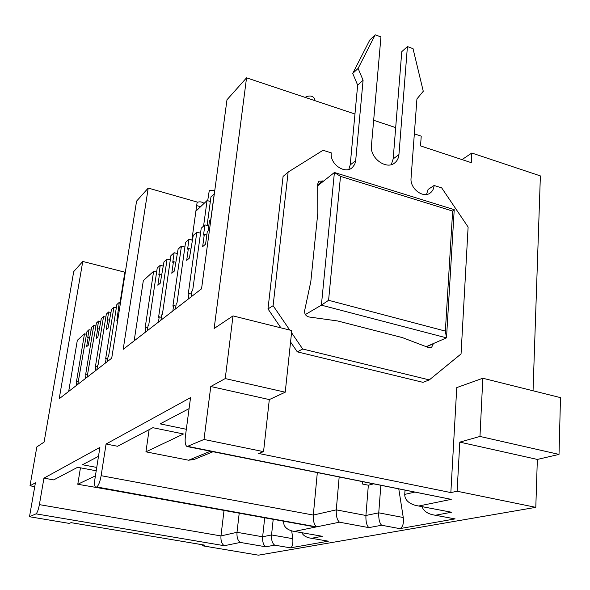 <?xml version="1.0" encoding="UTF-8"?>
<svg xmlns="http://www.w3.org/2000/svg" width="590" height="590" viewBox="0 0 590 590"><rect width="100%" height="100%" fill="white"/><g stroke="black" fill="none" stroke-linecap="round" stroke-linejoin="round"><path stroke-width="0.89" d="M208.772 225.955L204.907 224.879L203.52 235.056L204.324 234.341L202.65 246.65L205.593 244.12L207.267 231.737L208.086 231.015L209.472 220.749L210.881 219.473M191.086 296.888L191.868 291.246L192.657 290.619L201.219 228.219L204.907 224.879M191.477 294.086L189.029 293.466L188.247 294.078L196.809 232.202L200.534 233.227M196.809 232.202L193.247 235.425L189.427 258.051L186.691 260.411L188.365 248.479L190.673 249.098M188.365 248.479L187.605 249.142L188.992 239.275L192.576 240.255M175.488 308.931L176.263 303.467L177.007 302.891L185.555 242.387L188.992 239.275M175.894 306.099L173.622 305.539L172.892 306.107L181.44 246.111L184.899 247.04M181.44 246.111L178.114 249.12L174.345 271.053L171.793 273.251L173.46 261.672L175.614 262.233M173.46 261.672L172.752 262.292L174.139 252.719L177.472 253.604M160.937 320.178L161.704 314.876L162.398 314.337L170.923 255.625L174.139 252.719M161.35 317.324L159.241 316.808L158.562 317.346L167.073 259.106L170.296 259.954M167.073 259.106L163.961 261.923L160.251 283.2L157.855 285.265L159.521 274.011L161.527 274.527M159.521 274.011L158.858 274.601L160.237 265.294L163.349 266.105M147.33 330.688L148.09 325.547L148.739 325.038L157.228 268.015L160.237 265.294M156.623 272.056L153.614 271.282L145.147 327.856L145.782 327.354L147.751 327.826M107.291 361.611L108.036 356.928L108.567 356.522L116.842 304.558L119.291 302.338L120.508 302.633M105.418 363.064L106.163 358.403L105.64 358.808L113.892 307.22L116.319 307.81M96.9 369.642L97.638 365.085L98.132 364.694L106.333 314.064L108.648 311.963L111.001 312.53M95.123 371.014L95.86 366.471L95.374 366.862L103.545 316.579L105.831 317.125M87.077 377.231L96.391 323.055L98.582 321.071L100.809 321.594M85.395 378.522L86.125 374.104L85.661 374.466L93.758 325.437L95.919 325.945M77.784 384.407L86.981 331.565L89.061 329.685L91.155 330.179M86.523 334.301L84.481 333.829L76.471 381.664L78.249 381.612M117.794 319.795L116.857 320.599L119.291 302.338M113.892 307.22L111.51 309.374L108.044 328.195L106.207 329.781L107.823 319.787L109.342 320.149M107.823 319.787L107.314 320.237L108.648 311.963M103.545 316.579L101.296 318.622L97.881 336.956L96.148 338.454L97.741 328.711L99.172 329.043M97.741 328.711L97.261 329.139L98.582 321.071M93.758 325.437L91.62 327.369L88.271 345.246L86.627 346.662L88.205 337.156L89.555 337.465M88.205 337.156L87.748 337.561L89.061 329.685M120.058 302.523L124.866 272.189L82.77 261.451L59.207 398.751L111.716 358.196L136.57 201.138L148.223 188.07L197.171 202.046L191.861 240.056M459.802 442.124L537.343 459.433L559.018 454.403L479.972 436.445L459.802 442.124L457.117 491.241L535.801 507.341L258.442 555.175L202.311 545.75L204.959 545.182L71.102 522.659L69.133 523.382L29.5 516.729L35.997 513.853C37.266 512.828 38.394 509.753 39.383 504.627L43.948 478.136L99.902 447.404L94.99 478.564C94.289 483.564 94.525 486.448 95.691 487.229L96.731 486.957L316.565 526.87L339.464 522.194L368.853 527.622L381.634 525.248C379.503 523.087 378.544 518.949 378.75 512.828L380.838 485.481M381.634 525.248L399.777 528.625C402.727 527.431 403.885 523.721 403.258 517.504L398.81 489.095M35.997 513.853L224.289 545.713L240.329 542.439L265.773 546.797L274.675 545.145C272.329 543.456 271.289 540.057 271.548 534.953L273.192 519.429M274.675 545.145L290.398 547.852C292.441 546.93 293.23 543.869 292.765 538.677L291.711 530.904M370.247 484.722L370.358 483.38M559.018 454.403L560.5 397.63L482.819 378.242L479.972 436.445M264.689 517.887L262.646 536.789L271.548 534.953L292.765 538.677M368.853 527.622C366.685 525.52 365.712 521.472 365.925 515.476L368.344 485.209L373.249 483.962M362.717 481.846L362.621 484.058L368.344 485.209M399.777 528.625L455.126 518.898L432.264 514.679C426.872 513.293 423.458 510.63 422.034 506.685M433.473 514.915L455.126 518.898M435.848 515.159L451.534 512.238L416.71 505.645M451.534 512.238L415.434 505.394C408.273 503.226 404.703 499.553 404.733 494.391L405.013 490.342M535.801 507.341L537.343 459.433M202.436 544.762L202.311 545.75M240.329 542.439C237.829 540.75 236.715 537.372 237.003 532.305L239.201 513.263M265.773 546.797C263.428 545.145 262.38 541.804 262.646 536.789L237.003 532.305L220.962 535.934C220.675 540.838 221.788 544.098 224.289 545.713M290.398 547.852L328.35 541.185L310.303 538.095M328.35 541.185L309.551 537.962C305.922 537.173 303.319 535.432 301.726 532.726M311.763 538.242L322.302 536.28L293.127 531.192M322.302 536.28L292.338 531.052C286.416 529.363 283.517 526.265 283.635 521.767L283.679 521.331M339.464 522.194C337.089 520.033 336.02 515.925 336.263 509.871L339.161 477.111M533.05 390.779L540.381 175.909L471.816 153.024L462.029 159.602M457.117 491.241L450.841 492.584L456.756 387.601L482.819 378.242M285.228 392.202L291.777 330.57L233.013 315.901L225.232 378.574L285.228 392.202L269.313 399.585L263.553 451.645L258.641 453.459L450.841 492.584M294.646 531.347L315.805 527.025L95.86 487.259M43.948 478.136L53.69 479.899L77.629 467.295L96.222 470.776M96.745 467.435L82.475 464.75L98.493 456.313M419.225 505.903L451.247 499.361L187.428 446.615M316.565 526.87C314.138 524.82 313.054 520.889 313.312 515.055L336.263 509.871L365.925 515.476L378.75 512.828L403.258 517.504M225.232 378.574L210.778 386.509L204 439.462L263.553 451.645M204 439.462L187.074 446.542C185.297 445.502 184.744 442.05 185.408 436.187L190.555 397.616L106.075 444.012L117.572 446.269L152.847 427.698L183.483 433.982L145.936 451.844L149.13 429.66M29.5 516.729L35.407 482.819L30.002 485.791L34.744 486.632M30.002 485.791L36.831 446.94L44.088 442.087L73.721 271.592L82.77 261.451M354.959 114.017L246.546 77.828L214.148 328.505L233.013 315.901M210.778 386.509L269.313 399.585M186.329 429.291L160.126 423.871L189.088 408.627M204.324 234.341L206.817 235.027M148.223 188.07L123.185 349.339L201.551 288.805L226.988 99.762L246.546 77.828M145.782 327.354L145.015 332.472M159.241 316.808L158.467 322.081M173.622 305.539L172.848 310.974M189.029 293.466L188.254 299.071M118.487 310.347L119.261 310.532M76.914 381.324L76.191 385.639M86.125 374.104L87.541 374.407M95.86 366.471L97.357 366.803M106.163 358.403L107.749 358.764M471.816 153.024L471.277 162.656L420.53 145.907L421.231 136.143L414.342 133.841M373.662 120.264L395.684 127.61M153.614 271.282L143.333 280.582L134.151 340.865M84.481 333.829L77.334 340.297L68.676 391.443M224.016 510.505L220.962 535.934L39.383 504.627M114.63 490.659L77.777 484.265L80.447 467.826M77.777 484.265L95.41 475.879M317.317 472.723L313.312 515.055L101.133 475.688L106.075 444.012M96.731 486.957C98.545 485.592 100.012 481.838 101.133 475.688M210.409 451.232L188.579 460.215L145.936 451.844M114.143 490.858L116.208 490.946M188.579 460.215L194.073 459.485L212.997 451.756M196.669 205.608L200.578 206.721M124.475 274.652L124.918 274.77M452.648 211.08L340.504 176.366L328.586 300.295L445.362 331.093L452.648 211.08L454.226 209.664L334.412 172.487L340.504 176.366M445.362 331.093L446.505 337.856L454.226 209.664M317.73 185.754L334.412 172.487L321.388 305.163L446.505 337.856L426.312 346.632M305.362 314.536L321.388 305.163L328.586 300.295M314.426 100.492L314.61 98.803C312.906 95.875 309.986 95.263 305.834 96.952L305.458 97.49M195.895 211.183L207.068 200.534L210.35 201.478M207.097 225.491L210.984 196.802L214.347 193.712M210.77 219.576L214.251 193.69M207.068 200.534L203.58 226.081M124.166 279.52L123.62 280.044M204.074 203.388C201.95 201.758 199.634 201.419 197.126 202.363M214.79 190.415L209.273 190.577L207.687 200.718M323.586 181.101L318.829 181.196L317.671 184.132L317.804 213.108L310.819 281.555L304.661 310.524C304.329 313.969 305.804 316.122 309.064 316.985L337.664 320.967L402.373 337.605L428.591 347.576L431.533 347.532L433.414 343.55M427.145 346.979L427.13 346.278M358.108 68.411L375.203 34.825L369.775 40.046L352.731 73.433L358.108 68.411L363.086 80.24L355.63 161.21L354.649 164.492L352.348 167.516C345.039 174.699 329.611 164.064 331.278 152.884L323.04 150.273L288.134 172.088L273.104 305.679L289.749 330.061M375.203 34.825L380.948 36.919L371.442 145.686C369.746 158.231 386.693 170.414 394.961 162.715C397.299 160.731 398.626 158.032 398.936 154.602L407.417 46.588L413.022 48.638L423.273 91.273L416.931 98.928L411.053 178.173C409.799 188.594 423.259 198.793 430.339 192.886C432.588 191.16 433.842 188.689 434.1 185.474L441.696 187.886L468.113 227.047L461.055 353.926L429.314 379.901L302.692 349.015L291.548 332.694M352.731 73.433L357.658 85.159L363.086 80.24M407.417 46.588L401.775 51.647L393.176 158.887L391.295 164.617M426.526 194.442L428.075 189.464L434.1 185.474M357.658 85.159L350.202 164.949L348.823 169.411M273.104 305.679L267.985 308.939L283.082 176.454L288.134 172.088M267.985 308.939L280.906 327.856M290.56 341.994L297.294 351.854L302.692 349.015M297.294 351.854L422.993 382.335L429.314 379.901M318.276 185.326L317.708 185.068M283.635 521.767L284.727 521.516M404.733 494.391L414.342 492.215M315.805 527.025L96.229 487.185M451.247 499.361L188.18 446.46M433.421 343.727L427.145 346.455M398.936 154.602L393.176 158.887M350.202 164.949L355.696 160.62M322.885 180.776L317.7 184.913M394.135 163.319L394.961 162.715M429.586 193.38L430.339 192.886M351.611 168.091L352.348 167.516M431.135 347.702L431.533 347.532"/></g></svg>

